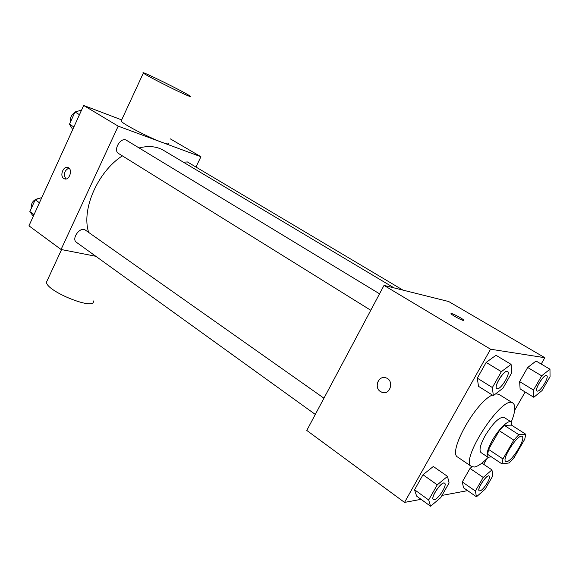 <?xml version="1.0" encoding="UTF-8"?>
<svg xmlns="http://www.w3.org/2000/svg" width="579" height="579" viewBox="0 0 579 579"><rect width="100%" height="100%" fill="white"/><g stroke="black" fill="none" stroke-linecap="round" stroke-linejoin="round"><path stroke-width="0.87" d="M506.668 461.622L505.764 461.456C501.197 459.393 518.35 433.114 522.077 436.465C526.217 438.303 511.988 461.492 506.668 461.622M514.123 457.584L524.719 439.287L525.804 434.264L518.856 434.691L513.812 440.105L502.941 458.944L501.986 463.909L509.202 462.939L514.123 457.584M513.812 440.105L499.264 430.696L488.546 449.398L502.941 458.944M488.546 449.398L487.692 454.37L501.986 463.909M499.264 430.696L504.323 425.362L518.856 434.691M525.804 434.264L511.481 425.116L504.323 425.362M512.039 425.471L511.098 421.888C508.376 419.666 498.657 429.09 492.425 440.17C487.417 449.362 485.947 455.065 488.01 457.272L491.39 456.845M488.01 457.272L480.997 452.583C478.876 450.339 480.302 444.636 485.267 435.473C493.207 422.786 499.445 416.742 503.991 417.358L511.098 421.888M488.177 457.374C482.524 463.207 477.899 466.435 474.288 467.043L471.552 466.529C459.017 460.891 502.738 393.901 512.951 403.1C515.918 405.517 515.353 411.814 511.257 422.004M471.552 466.529L457.786 457.149C447.386 452.916 475.236 402.434 492.338 395.016M495.667 393.829L498.823 394.277L512.951 403.1M511.083 364.357L495.979 355.282L486.157 362.418L477.313 378.152L478.486 386.331L493.33 395.638L502.985 388.176L511.756 372.746L511.083 364.357L501.349 371.675L492.367 387.532L493.33 395.638M549.97 369.214L536.067 361.021L527.686 367.484L519.624 381.597L520.116 388.9L533.795 397.281L542.045 390.557L550.05 376.69L549.97 369.214L541.662 375.829L533.491 390.036L533.795 397.281M541.199 364.046L544.839 357.706L490.558 349.217L404.533 502.413L421.056 499.33M441.987 495.421L467.629 490.637M483.675 464.3L486.903 458.669M514.702 410.221L525.16 391.99M447.502 476.379L433.331 466.479L423.003 474.751L414.564 489.769L416.634 496.123L430.559 506.234L440.713 497.672L449.087 482.937L447.502 476.379L437.246 484.847L428.677 499.974L430.559 506.234M483.212 477.436L470.018 468.418L471.979 466.775L470.018 468.418L462.288 481.938L463.526 487.771L476.452 496.804L485.122 489.183L492.801 475.887L491.955 469.895L483.212 477.436L475.381 491.05L476.452 496.804M544.839 357.706L448.711 301.536L384.022 285.396L306.783 430.436L404.533 502.413M384.022 285.396L490.558 349.217M382.755 392.555L380.446 391.578C373.716 387.503 378.528 375.163 385.831 377.826C394.335 380.07 390.572 395.298 382.227 392.424L380.439 391.578C374.41 387.937 377.559 376.734 384.398 377.551M463.287 320.44C461.116 320.078 452.127 315.2 451.2 313.89C449.224 311.734 462.288 318.226 463.707 320.107L463.287 320.44M451.07 313.586C451.207 312.653 462.52 318.501 463.699 320.115L463.83 320.419M88.688 232.432C81.147 209.859 97.475 171.949 122.335 155.852M139.09 147.949C148.571 145.539 156.735 146.342 163.582 150.374L394.067 287.901M370.77 310.272L118.601 153.522C112.615 150.279 120.917 136.463 126.533 140.328L379.542 293.814M315.309 414.434L76.479 242.348C70.927 238.823 80.3 226.034 85.417 230.131L323.951 398.2M183.42 162.207L187.401 161.946L402.962 290.122M195.955 167.034L200.92 156.743L118.196 126.15L61.063 249.484L95.81 256.28M121.655 119.889L83.665 105.458L118.196 126.15M83.665 105.458L28.95 225.832L61.063 249.484M63.755 178.47C59.376 175.878 63.437 165.456 68.018 167.555C73.157 169.234 69.357 181.003 64.392 178.802L63.755 178.47M170.226 138.815L200.92 156.743M168.12 143.252C168.902 144.41 166.817 144.091 161.867 142.289C149.346 137.809 122.415 123.79 121.105 121.091L121.409 120.418M47.34 280.287L46.45 282.205C46.559 291.599 96.223 311.227 93.284 300.914M184.585 94.29C172.376 88.862 145.119 74.85 143.339 73.092C138.28 69.183 187.01 93.27 190.397 96.317C191.359 97.127 189.42 96.454 184.585 94.29M65.919 178.962C63.198 174.265 64.197 170.639 68.915 168.084M41.826 197.504L35.21 199.777L29.847 211.596L33.3 216.264M35.21 199.777L39.43 202.773M29.847 211.596L34.045 214.628M31.179 208.664C30.868 202.73 33.589 199.292 39.358 198.351M81.545 110.126L75.017 111.979L69.473 124.21L72.715 129.544M75.017 111.979L79.468 114.685M69.473 124.21L73.888 126.967M70.479 121.988C69.885 118.073 71.333 114.881 74.821 112.413M479.238 490.782L479.209 490.76C476.481 489.429 486.881 473.911 489.11 475.996L489.132 476.01C491.6 477.161 483.255 490.587 479.926 490.898L479.267 490.797C476.531 489.465 486.932 473.948 489.161 476.025L489.11 475.996M481.909 463.113L491.955 469.895M470.018 468.418L462.288 481.938L475.381 491.05M462.288 481.938L463.526 487.771M537.051 390.999L537.023 390.984C534.091 389.761 544.217 373.564 546.663 375.568L546.692 375.583M536.067 361.021L527.686 367.484L541.662 375.829M527.686 367.484L519.624 381.597L533.491 390.036M519.624 381.597L520.116 388.9M537.421 391.114L537.08 391.013C534.149 389.79 544.267 373.6 546.721 375.597C549.471 376.734 540.496 391.694 537.421 391.114M433.374 499.503L433.432 499.539C430.132 497.795 441.9 480.657 444.629 483.226C447.531 484.681 438.419 499.264 434.351 499.684L433.374 499.503C430.074 497.752 441.842 480.613 444.571 483.183L444.6 483.204M433.331 466.479L423.003 474.751L437.246 484.847M423.003 474.751L414.564 489.769L428.677 499.974M414.564 489.769L416.634 496.123M496.789 388.603L496.76 388.589C493.17 386.989 504.497 369.004 507.544 371.472L507.573 371.486M495.979 355.282L486.157 362.418L501.349 371.675M486.157 362.418L477.313 378.152L492.367 387.532M477.313 378.152L478.486 386.331M497.31 388.77L496.818 388.625C493.236 387.025 504.555 369.04 507.609 371.508C510.953 372.977 501.117 389.435 497.31 388.77M61.569 249.578L46.45 282.205M121.105 121.091L143.339 73.092M64.899 178.94L64.392 178.802"/></g></svg>
